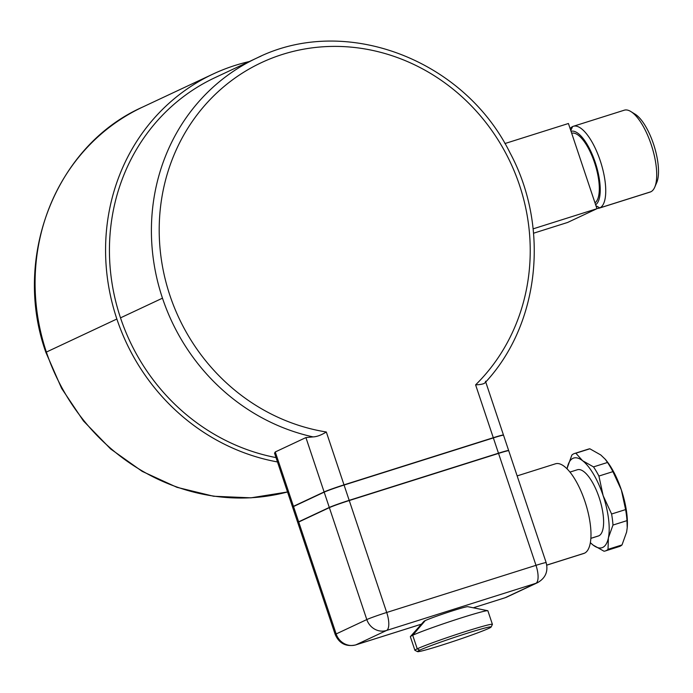 <?xml version="1.0" encoding="UTF-8"?>
<svg xmlns="http://www.w3.org/2000/svg" width="693" height="693" viewBox="0 0 693 693"><rect width="100%" height="100%" fill="white"/><g stroke="black" fill="none" stroke-linecap="round" stroke-linejoin="round"><path stroke-width="1.04" d="M504.946 597.799L506.947 597.019A16.355 15.255 64.9 0 1 505.206 597.704A16.355 5.839 72.5 0 1 504.946 597.799L473.293 607.796L505.206 597.704L535.845 583.324A16.355 15.255 64.9 0 0 537.603 582.64A16.355 15.255 64.9 0 0 537.95 582.475M329.357 507.64L366.805 619.568A16.355 15.255 -115.1 0 0 386.555 630.465L355.907 644.837A16.355 15.255 -115.1 0 1 336.166 633.948A16.355 0.728 161.5 0 0 335.221 634.537L297.773 522.6A16.355 0.728 -18.5 0 1 297.765 522.6A16.355 0.728 -18.5 0 1 298.709 522.011L329.357 507.64A16.355 0.728 -18.5 0 1 349.255 500.537L498.544 453.404L535.992 565.332L386.703 612.473A16.355 5.839 -107.5 0 1 386.555 630.465L535.845 583.324A16.355 5.839 -107.5 0 0 535.992 565.332A16.355 0.728 161.5 0 1 546.171 562.647L546.171 562.647C548.362 571.439 545.504 578.101 537.612 582.64L506.955 597.011A16.355 15.255 64.9 0 0 507.068 596.968M517.143 475.9L555.465 463.808A47.011 16.797 72.5 0 1 585.29 502.503A47.011 16.797 72.5 0 1 584.528 553.179A47.011 16.797 72.5 0 1 583.783 553.464L546.794 565.141M569.949 472.089L577.364 469.75A34.754 12.413 72.5 0 1 599.41 498.354A34.754 12.413 72.5 0 1 598.847 535.81A34.754 12.413 72.5 0 1 598.293 536.018L590.869 538.366M605.318 550.952A51.1 18.252 -107.5 0 1 604.001 551.221L593.069 545.053A47.011 16.797 -107.5 0 0 608.393 537.863L608.021 549.341L622.019 544.923A51.1 18.252 72.5 0 1 619.317 546.534L605.318 550.952A51.1 18.252 -107.5 0 0 608.021 549.341M590.367 542.688L593.069 545.053A47.011 16.797 72.5 0 1 590.375 542.645M567.082 468.875A47.011 16.797 72.5 0 1 567.264 467.905L571.838 455.102A51.1 18.252 -107.5 0 1 574.54 453.491A51.1 18.252 -107.5 0 1 575.857 453.222L582.579 460.715A47.011 16.797 -107.5 0 0 567.264 467.905L567.073 468.875M612.976 525.06A51.1 18.252 72.5 0 0 611.598 514.007L603.153 495.694L598.908 476.056A51.1 18.252 72.5 0 0 593.511 466.891L582.579 460.715A47.011 16.797 72.5 0 1 603.153 495.694A47.011 16.797 72.5 0 1 608.393 537.863L612.976 525.06L626.983 520.642L627.217 527.815L626.602 532.12L622.019 544.923M575.857 453.222L589.856 448.795L600.788 454.972L605.275 459.277L607.518 462.474A51.1 18.252 72.5 0 1 612.907 471.638L621.361 489.951A47.011 16.797 72.5 0 1 627.252 527.364A47.011 16.797 72.5 0 1 627.226 527.598M574.54 453.491L588.539 449.073A51.1 18.252 72.5 0 1 589.856 448.795M598.908 476.056L612.907 471.638M593.511 466.891L607.518 462.474M611.598 514.007L625.606 509.589A51.1 18.252 72.5 0 1 626.983 520.642M605.595 459.676A47.011 16.797 72.5 0 1 606.046 460.213A47.011 16.797 72.5 0 1 621.361 489.951L625.606 509.589M498.544 453.404A16.355 0.728 -18.5 0 1 508.723 450.71A16.355 0.728 -18.5 0 1 508.723 450.727L546.171 562.647M298.475 522.124A15.532 0.693 -18.5 0 1 299.376 521.586L330.024 507.215A15.532 0.693 -18.5 0 1 348.917 500.467L498.215 453.335A15.532 0.693 -18.5 0 1 507.865 450.753M297.886 522.453A16.355 0.728 -18.5 0 1 297.704 522.409A16.355 0.728 -18.5 0 1 298.648 521.82L329.296 507.449A16.355 0.728 -18.5 0 1 349.185 500.346L498.475 453.205A16.355 0.728 -18.5 0 1 508.653 450.519A16.355 0.728 -18.5 0 1 508.532 450.667M508.653 450.519L503.534 435.221A16.355 0.728 -18.5 0 0 493.355 437.907L344.066 485.048L349.185 500.346M485.109 382.579C484.39 383.853 481.219 384.606 475.606 384.858L493.295 437.716L344.005 484.857A16.355 0.728 -18.5 0 0 324.107 491.952L293.46 506.323A16.355 0.728 -18.5 0 0 292.515 506.912A16.355 0.728 -18.5 0 0 292.706 506.964M493.295 437.716A16.355 0.728 -18.5 0 1 503.473 435.022A16.355 0.728 -18.5 0 1 503.352 435.169M423.917 621.37A23.181 1.031 -18.5 0 1 423.943 621.335A23.181 1.031 -18.5 0 1 425.233 620.599A23.181 1.031 -18.5 0 1 448.735 612.049A23.181 1.031 -18.5 0 1 467.775 606.678A23.181 1.031 -18.5 0 1 467.818 606.687M421.448 624.142L355.907 644.837A16.355 5.839 72.5 0 1 355.656 644.94A16.355 5.839 72.5 0 1 355.284 645.018M297.704 522.409L292.585 507.111A16.355 0.728 -18.5 0 1 292.585 507.111A16.355 0.728 -18.5 0 1 293.529 506.522L324.177 492.143A16.355 0.728 -18.5 0 1 344.066 485.048M475.606 384.858A196.232 183.073 64.9 0 0 442.974 81.54A196.232 183.073 64.9 0 0 169.135 168.009A196.232 183.073 64.9 0 0 326.316 431.99C321.283 435.109 316.874 436.746 313.071 436.902L305.916 437.578L275.268 451.957L274.549 453.196M293.295 506.635A15.532 0.693 -18.5 0 1 294.187 506.098L324.835 491.727A15.532 0.693 -18.5 0 1 343.737 484.979L493.026 437.837A15.532 0.693 -18.5 0 1 502.676 435.265M313.071 436.902A202.365 188.799 -115.1 0 1 162.474 298.172L120.504 317.862A202.365 188.799 64.9 0 0 276.022 457.597M120.504 317.862A202.365 188.799 -115.1 0 1 214.813 77.737L256.782 58.047A202.365 188.799 -115.1 0 1 257.025 57.935A202.365 188.799 -115.1 0 1 261.01 56.133M533.558 233.212L567.628 222.453L596.942 208.706L568.425 123.501L504.894 143.555M596.942 208.706L533.125 228.855M571.69 133.238A36.79 13.141 72.5 0 1 594.585 162.751A36.79 13.141 72.5 0 1 594.966 202.824M595.616 204.764A38.834 13.877 -107.5 0 0 595.252 162.439A38.834 13.877 -107.5 0 0 571.041 131.298M596.829 208.394A42.923 15.333 -107.5 0 0 599.159 208.16A42.923 15.333 -107.5 0 0 599.843 207.9A42.923 15.333 -107.5 0 0 600.545 161.634A42.923 15.333 -107.5 0 0 573.302 126.299A42.923 15.333 -107.5 0 0 572.626 126.559A42.923 15.333 -107.5 0 0 570.148 128.638M599.159 208.16L650.138 192.065A42.923 15.333 -107.5 0 0 650.814 191.796A42.923 15.333 -107.5 0 0 654.729 187.223A42.923 15.333 -107.5 0 0 651.827 146.509A42.923 15.333 -107.5 0 0 630.821 111.521A42.923 15.333 -107.5 0 0 624.28 110.196L573.302 126.299M656.522 183.039A38.834 13.877 -107.5 0 0 656.704 182.64A38.834 13.877 -107.5 0 0 654.079 145.799A38.834 13.877 -107.5 0 0 635.074 114.146A38.834 13.877 -107.5 0 0 634.606 113.869M249.341 61.538A206.453 192.611 -115.1 0 0 213.072 74.03A206.453 192.611 -115.1 0 0 116.866 319.014A206.453 192.611 64.9 0 0 277.469 461.936M415.029 650.38A40.878 1.819 -18.5 0 1 414.942 650.355A40.878 1.819 -18.5 0 1 414.882 650.294A40.878 1.819 -18.5 0 1 417.247 648.821L412.707 635.264A40.878 1.819 -18.5 0 1 454.158 620.183A40.878 1.819 -18.5 0 1 487.733 610.698A40.878 1.819 -18.5 0 1 487.889 610.793A40.878 1.819 -18.5 0 1 487.889 610.845M425.233 620.599L412.707 635.264A40.878 1.819 161.5 0 0 410.421 636.564A40.878 1.819 161.5 0 0 410.351 636.737A40.878 1.819 161.5 0 0 410.377 636.78M488.894 628.334A38.834 1.724 -18.5 0 1 448.925 642.853A38.834 1.724 -18.5 0 1 417.532 651.637A38.834 1.724 -18.5 0 1 419.715 650.181A38.834 1.724 -18.5 0 1 461.295 635.135A38.834 1.724 -18.5 0 1 491.12 627.026A38.834 1.724 -18.5 0 1 488.894 628.334M419.715 650.181L417.247 648.821A40.878 1.819 -18.5 0 1 460.169 633.255A40.878 1.819 -18.5 0 1 492.428 624.35A40.878 1.819 -18.5 0 1 492.411 624.445A40.878 1.819 -18.5 0 1 492.376 624.497M546.786 565.09L584.528 553.179M590.878 538.322L598.847 535.81M349.255 500.537L386.703 612.473A16.355 0.728 161.5 0 0 366.805 619.568L336.166 633.948L298.709 522.011M493.355 437.907L498.475 453.205M326.316 431.99L344.005 484.857M293.529 506.522L298.648 521.82M275.268 451.957L293.46 506.323M324.177 492.143L329.296 507.449M305.916 437.578L324.107 491.952M162.474 298.172A202.365 188.799 -115.1 0 1 256.782 58.047M570.781 130.518L572.626 126.559M595.945 205.752L599.843 207.9L650.814 191.796M116.866 319.014L46.379 352.07A206.453 192.611 -115.1 0 1 142.585 107.094A206.453 192.611 -115.1 0 1 142.628 107.077C55.873 145.4 11.963 257.38 45.877 352.382L46.379 352.07A206.453 192.611 -115.1 0 0 287.526 491.969L250.935 497.834L213.617 496.249L176.923 487.309L142.178 471.361L110.655 448.977L83.481 420.98L61.625 388.392L45.877 352.382M606.063 460.178L605.31 459.26M627.217 527.815L627.252 527.364M485.472 381.228L503.465 435.031M335.221 634.537C339.198 643.511 346.006 646.985 355.648 644.94L421.431 624.168M274.523 453.118L292.524 506.912M484.84 382.969C539.604 324.653 550.095 227.365 510.031 152.858C463.825 58.983 344.854 14.155 257.034 57.935M656.695 182.623L654.729 187.205M635.083 114.163L630.829 111.547M213.072 74.03L142.585 107.094M487.716 610.706L467.766 606.678M410.429 636.555L423.943 621.335M410.36 636.728L414.899 650.285M417.541 651.637L414.96 650.346M491.112 627.026L492.402 624.445M487.881 610.802L492.411 624.358"/></g></svg>
